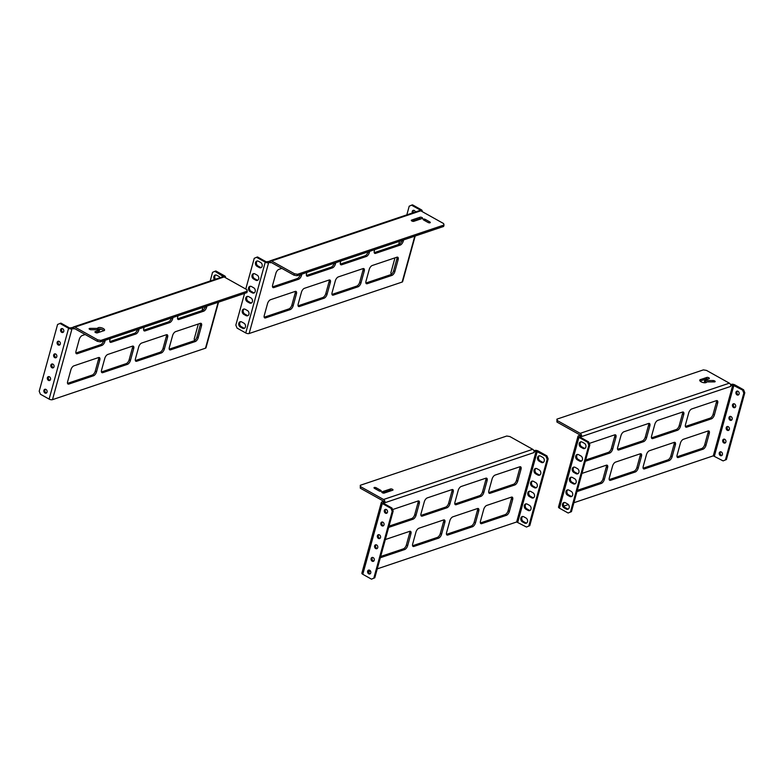 <?xml version="1.0" encoding="UTF-8"?>
<svg xmlns="http://www.w3.org/2000/svg" width="784" height="784" viewBox="0 0 784 784"><rect width="100%" height="100%" fill="white"/><g stroke="black" fill="none" stroke-linecap="round" stroke-linejoin="round"><path stroke-width="1.18" d="M585.658 460.002L608.384 452.368A3.606 1.705 119.2 0 0 611.383 448.468L614.656 436.619A3.606 1.705 119.2 0 0 614.744 434.846M617.586 449.271A3.606 1.705 119.2 0 0 617.665 449.242L642.292 440.961A3.606 1.705 119.2 0 0 645.291 437.07L648.554 425.212A3.606 1.705 119.2 0 0 648.652 423.438M651.484 437.864A3.606 1.705 119.2 0 0 651.563 437.844L676.19 429.554A3.606 1.705 119.2 0 0 679.199 425.663L682.462 413.815A3.606 1.705 119.2 0 0 682.56 412.041M685.392 426.467A3.606 1.705 119.2 0 0 685.471 426.437L710.098 418.156A3.606 1.705 119.2 0 0 713.097 414.266L716.36 402.408A3.606 1.705 119.2 0 0 716.458 400.634M730.561 384.66L731.521 384.336A2.479 1.009 -164.6 0 1 734.892 384.905L743.585 389.766L744.8 392.774L726.415 459.532L723.113 460.894L726.415 459.532M578.004 436.218L558.512 507.013A2.479 1.009 15.4 0 0 559.433 508.159L578.935 437.364A2.479 1.009 15.4 0 1 578.004 436.218A2.479 1.009 15.4 0 1 578.494 435.806L580.415 435.159L581.689 435.865L581.493 436.6L730.668 386.424L730.864 385.699L732.795 385.042L742.615 390.099L743.585 389.766M677.033 456.807A3.606 1.705 119.2 0 0 677.111 456.778L701.739 448.497A3.606 1.705 119.2 0 0 704.738 444.606L708.001 432.748A3.606 1.705 119.2 0 0 708.099 430.975M643.125 468.205A3.606 1.705 119.2 0 0 643.203 468.185L667.831 459.904A3.606 1.705 119.2 0 0 670.839 456.004L674.103 444.156A3.606 1.705 119.2 0 0 674.201 442.382M609.227 479.612A3.606 1.705 119.2 0 0 609.305 479.583L633.933 471.302A3.606 1.705 119.2 0 0 636.931 467.411L640.195 455.553A3.606 1.705 119.2 0 0 640.293 453.789M577.298 490.353L600.025 482.709A3.606 1.705 119.2 0 0 603.033 478.818L606.297 466.96A3.606 1.705 119.2 0 0 606.395 465.186M611.383 448.468L612.657 449.183L615.93 437.325A3.606 1.705 -60.8 0 0 615.558 434.895A3.606 1.705 -60.8 0 0 614.676 434.865L590.048 443.156A3.606 1.705 -60.8 0 0 589.284 443.577M612.657 449.183A3.606 1.705 -60.8 0 1 609.658 453.074L608.384 452.368M585.315 461.266L609.658 453.074M645.291 437.07L646.565 437.776L649.828 425.928A3.606 1.705 -60.8 0 0 649.456 423.497A3.606 1.705 -60.8 0 0 648.574 423.468L623.946 431.749A3.606 1.705 -60.8 0 0 620.948 435.639L617.674 447.497A3.606 1.705 -60.8 0 0 618.047 449.928A3.606 1.705 -60.8 0 0 618.929 449.957L643.556 441.676L642.292 440.961M646.565 437.776A3.606 1.705 -60.8 0 1 643.556 441.676M679.199 425.663L680.463 426.378L683.736 414.52A3.606 1.705 -60.8 0 0 683.364 412.09A3.606 1.705 -60.8 0 0 682.482 412.061L657.854 420.351A3.606 1.705 -60.8 0 0 654.846 424.242L651.582 436.09A3.606 1.705 -60.8 0 0 651.955 438.521A3.606 1.705 -60.8 0 0 652.837 438.55L677.464 430.269L676.19 429.554M680.463 426.378A3.606 1.705 -60.8 0 1 677.464 430.269M713.097 414.266L714.371 414.971L717.634 403.123A3.606 1.705 -60.8 0 0 717.262 400.693A3.606 1.705 -60.8 0 0 716.38 400.663L691.753 408.944A3.606 1.705 -60.8 0 0 688.754 412.835L685.481 424.693A3.606 1.705 -60.8 0 0 685.853 427.123A3.606 1.705 -60.8 0 0 686.735 427.153L711.362 418.862L710.098 418.156M714.371 414.971A3.606 1.705 -60.8 0 1 711.362 418.862M580.16 435.247A0.823 0.647 -108.6 0 0 579.778 434.806L556.944 422.047L557.346 420.587L580.18 433.346A2.479 1.94 71.4 0 1 581.581 435.806M578.935 437.364L587.637 442.225L588.608 441.892L579.915 437.031L579.768 436.512L581.689 435.865M573.888 502.73L713.293 455.847L723.113 460.894M563.774 506.131L568.371 504.582M559.433 508.159L568.135 513.02L571.438 511.658L589.823 444.9L588.843 445.234L587.637 442.225M704.738 444.606L706.012 445.312A3.606 1.705 -60.8 0 1 703.013 449.212L701.739 448.497M677.111 456.778L678.385 457.493L703.013 449.212M678.385 457.493A3.606 1.705 -60.8 0 1 677.494 457.464A3.606 1.705 -60.8 0 1 677.131 455.034L680.394 443.176A3.606 1.705 -60.8 0 1 683.393 439.285L708.021 431.004A3.606 1.705 -60.8 0 1 708.912 431.033A3.606 1.705 -60.8 0 1 709.275 433.464L708.001 432.748M706.012 445.312L709.275 433.464M670.839 456.004L672.113 456.719A3.606 1.705 -60.8 0 1 669.105 460.61L667.831 459.904M643.203 468.185L644.477 468.891L669.105 460.61M644.477 468.891A3.606 1.705 -60.8 0 1 643.595 468.871A3.606 1.705 -60.8 0 1 643.223 466.431L646.486 454.583A3.606 1.705 -60.8 0 1 649.495 450.692L674.122 442.401A3.606 1.705 -60.8 0 1 675.004 442.431A3.606 1.705 -60.8 0 1 675.377 444.861L674.103 444.156M672.113 456.719L675.377 444.861M636.931 467.411L638.205 468.126A3.606 1.705 -60.8 0 1 635.207 472.017L633.933 471.302M609.305 479.583L610.579 480.298L635.207 472.017M610.579 480.298A3.606 1.705 -60.8 0 1 609.687 480.269A3.606 1.705 -60.8 0 1 609.325 477.838L612.588 465.98A3.606 1.705 -60.8 0 1 615.587 462.09L640.214 453.809A3.606 1.705 -60.8 0 1 641.096 453.838A3.606 1.705 -60.8 0 1 641.469 456.268L640.195 455.553M638.205 468.126L641.469 456.268M603.033 478.818L604.307 479.524A3.606 1.705 -60.8 0 1 601.299 483.414L600.025 482.709M576.955 491.607L601.299 483.414M604.307 479.524L607.571 467.676A3.606 1.705 -60.8 0 0 607.198 465.235A3.606 1.705 -60.8 0 0 606.316 465.216L581.973 473.399M730.668 386.424L730.668 386.424A2.479 1.94 -108.6 0 0 729.355 383.17L706.511 370.411L703.395 369.881L556.924 419.146L557.346 420.587M700.034 380.995A3.597 1.46 -164.6 0 1 700.582 380.877L706.472 378.897A1.431 0.588 -164.6 0 1 708.001 379.035M700.582 380.877L700.984 379.417L706.874 377.437A1.431 0.588 -164.6 0 1 708.491 377.614A1.431 0.588 -164.6 0 1 709.363 378.437A1.431 0.588 -164.6 0 1 709.079 378.672L704.806 380.113L704.404 381.563A3.597 1.46 15.4 0 1 705.198 381.984L706.668 381.984M556.924 419.146L556.944 422.047M588.608 441.892L589.823 444.9M580.758 447.135A2.871 2.244 71.4 0 1 579.141 444.332A2.871 2.244 71.4 0 1 580.542 441.892A2.871 2.244 71.4 0 1 582.159 442.078L584.364 443.313A2.871 2.244 71.4 0 1 585.981 446.116A2.871 2.244 71.4 0 1 584.58 448.566A2.871 2.244 71.4 0 1 582.973 448.37L580.758 447.135L581.738 446.811A2.871 2.244 71.4 0 1 580.15 444.332A2.871 2.244 71.4 0 1 581.052 441.794M573.8 472.419A2.871 2.244 71.4 0 1 572.183 469.616A2.871 2.244 71.4 0 1 573.574 467.176A2.871 2.244 71.4 0 1 575.191 467.362L577.396 468.597A2.871 2.244 71.4 0 1 579.013 471.4A2.871 2.244 71.4 0 1 577.622 473.85A2.871 2.244 71.4 0 1 576.005 473.654L573.8 472.419L574.77 472.095A2.871 2.244 71.4 0 1 573.182 469.616A2.871 2.244 71.4 0 1 574.094 467.078M567.528 495.174A2.871 2.244 71.4 0 1 565.911 492.372A2.871 2.244 71.4 0 1 567.312 489.931A2.871 2.244 71.4 0 1 568.919 490.118L571.134 491.352A2.871 2.244 71.4 0 1 572.751 494.165A2.871 2.244 71.4 0 1 571.35 496.605A2.871 2.244 71.4 0 1 569.743 496.409L567.528 495.174L568.508 494.851A2.871 2.244 71.4 0 1 566.92 492.372A2.871 2.244 71.4 0 1 567.822 489.833M568.135 513.02L570.458 511.981L588.843 445.234M564.049 507.816A2.871 2.244 71.4 0 1 562.432 505.014A2.871 2.244 71.4 0 1 563.823 502.573A2.871 2.244 71.4 0 1 565.44 502.76L567.645 503.994A2.871 2.244 71.4 0 1 569.262 506.807A2.871 2.244 71.4 0 1 567.871 509.247A2.871 2.244 71.4 0 1 566.254 509.051L564.049 507.816L565.019 507.493A2.871 2.244 71.4 0 1 563.431 505.014A2.871 2.244 71.4 0 1 564.343 502.475M571.007 482.532A2.871 2.244 71.4 0 1 569.39 479.73A2.871 2.244 71.4 0 1 570.791 477.289A2.871 2.244 71.4 0 1 572.408 477.476L574.613 478.71A2.871 2.244 71.4 0 1 576.23 481.523A2.871 2.244 71.4 0 1 574.829 483.963A2.871 2.244 71.4 0 1 573.222 483.767L571.007 482.532L571.987 482.209A2.871 2.244 71.4 0 1 570.399 479.73A2.871 2.244 71.4 0 1 571.301 477.191M577.279 459.777A2.871 2.244 71.4 0 1 575.662 456.974A2.871 2.244 71.4 0 1 577.063 454.534A2.871 2.244 71.4 0 1 578.67 454.72L580.885 455.955A2.871 2.244 71.4 0 1 582.502 458.758A2.871 2.244 71.4 0 1 581.101 461.208A2.871 2.244 71.4 0 1 579.494 461.012L577.279 459.777L578.259 459.453A2.871 2.244 71.4 0 1 576.671 456.974A2.871 2.244 71.4 0 1 577.573 454.436M585.05 448.33A2.871 2.244 71.4 0 1 583.953 448.046L581.738 446.811M578.082 473.614A2.871 2.244 71.4 0 1 576.985 473.33L574.77 472.095M571.81 496.37A2.871 2.244 71.4 0 1 570.713 496.086L568.508 494.851M568.331 509.012A2.871 2.244 71.4 0 1 567.234 508.728L565.019 507.493M575.299 483.728A2.871 2.244 71.4 0 1 574.202 483.444L571.987 482.209M581.561 460.972A2.871 2.244 71.4 0 1 580.464 460.688L578.259 459.453M733.932 403.75A2.029 1.588 -108.6 0 0 735.167 407.396M727.67 426.516A2.029 1.588 -108.6 0 0 728.895 430.161M720.702 451.8A2.029 1.588 -108.6 0 0 721.927 455.445M724.181 439.158A2.029 1.588 -108.6 0 0 725.416 442.803M730.453 416.402A2.029 1.588 -108.6 0 0 731.678 420.038M737.421 391.108A2.029 1.588 -108.6 0 0 738.646 394.754M733.569 407.533A2.029 1.588 -108.6 0 0 735.568 405.23A2.029 1.588 -108.6 0 0 732.423 405.544A2.029 1.588 -108.6 0 0 733.569 407.533M727.297 430.289A2.029 1.588 -108.6 0 0 729.296 427.995A2.029 1.588 -108.6 0 0 726.151 428.299A2.029 1.588 -108.6 0 0 727.297 430.289M720.339 455.573A2.029 1.588 -108.6 0 0 722.338 453.279A2.029 1.588 -108.6 0 0 719.193 453.583A2.029 1.588 -108.6 0 0 720.339 455.573M742.615 390.099L743.82 393.107L725.435 459.855M723.818 442.931A2.029 1.588 -108.6 0 0 725.817 440.637A2.029 1.588 -108.6 0 0 722.672 440.941A2.029 1.588 -108.6 0 0 723.818 442.931M730.08 420.175A2.029 1.588 -108.6 0 0 732.089 417.882A2.029 1.588 -108.6 0 0 728.944 418.186A2.029 1.588 -108.6 0 0 730.08 420.175M737.048 394.891A2.029 1.588 -108.6 0 0 739.047 392.588A2.029 1.588 -108.6 0 0 735.902 392.902A2.029 1.588 -108.6 0 0 737.048 394.891M571.438 511.658L570.458 511.981M743.82 393.107L744.8 392.774M699.789 380.603L700.024 379.75A3.597 1.46 -164.6 0 1 700.984 379.417M706.609 382.18L706.688 381.886A3.597 1.46 -164.6 0 1 706.668 382.033A3.597 1.46 -164.6 0 1 702.817 382.494A3.597 1.46 -164.6 0 1 699.74 380.132A3.597 1.46 -164.6 0 1 699.818 379.966L699.72 380.309M705.198 381.984L705.6 380.524L713.136 380.544A1.431 0.588 -164.6 0 1 714.557 380.906A1.431 0.588 -164.6 0 1 715.155 381.602A1.431 0.588 -164.6 0 1 714.42 381.906L706.688 381.886M704.806 380.113A3.597 1.46 -164.6 0 1 705.6 380.524M301.869 274.135L301.517 275.4A3.606 1.705 -60.8 0 1 298.518 279.29L273.89 287.571A3.606 1.705 -60.8 0 1 273.008 287.542A3.606 1.705 -60.8 0 1 272.636 285.111L275.899 273.253A3.606 1.705 -60.8 0 1 278.908 269.363L281.828 268.383M335.768 262.738L335.425 263.992A3.606 1.705 -60.8 0 1 332.416 267.883L307.789 276.164A3.606 1.705 -60.8 0 1 306.907 276.135A3.606 1.705 -60.8 0 1 306.534 273.704L306.887 272.45M369.676 251.331L369.323 252.585A3.606 1.705 -60.8 0 1 366.324 256.476L341.697 264.767A3.606 1.705 -60.8 0 1 340.815 264.737A3.606 1.705 -60.8 0 1 340.442 262.307L340.785 261.043M403.574 239.924L403.231 241.188A3.606 1.705 -60.8 0 1 400.232 245.078L375.595 253.359A3.606 1.705 -60.8 0 1 374.713 253.33A3.606 1.705 -60.8 0 1 374.34 250.9L374.693 249.645M297.146 275.723L297.548 274.273L444.018 225.008L443.617 226.458L297.146 275.723L294.029 275.194L271.186 262.434A0.823 0.647 -108.6 0 0 270.353 262.807L270.549 262.081L268.628 262.728A2.479 1.009 -164.6 0 1 265.247 262.15L245.745 332.955A2.479 1.009 15.4 0 0 249.126 333.523L402.153 282.054A2.479 1.009 15.4 0 0 402.633 281.652L415.197 236.023M372.253 265.502L396.88 257.211A3.606 1.705 -60.8 0 1 397.772 257.24A3.606 1.705 -60.8 0 1 398.135 259.671L394.871 271.529A3.606 1.705 -60.8 0 1 391.873 275.419L367.245 283.7A3.606 1.705 -60.8 0 1 366.363 283.671A3.606 1.705 -60.8 0 1 365.991 281.24L369.254 269.392A3.606 1.705 -60.8 0 1 372.253 265.502M338.355 276.899L362.982 268.618A3.606 1.705 -60.8 0 1 363.864 268.647A3.606 1.705 -60.8 0 1 364.237 271.078L360.973 282.926A3.606 1.705 -60.8 0 1 357.965 286.826L333.337 295.107A3.606 1.705 -60.8 0 1 332.455 295.078A3.606 1.705 -60.8 0 1 332.083 292.648L335.346 280.79A3.606 1.705 -60.8 0 1 338.355 276.899M304.447 288.306L329.074 280.025A3.606 1.705 -60.8 0 1 329.956 280.045A3.606 1.705 -60.8 0 1 330.329 282.475L327.065 294.333A3.606 1.705 -60.8 0 1 324.066 298.224L299.439 306.505A3.606 1.705 -60.8 0 1 298.547 306.485A3.606 1.705 -60.8 0 1 298.185 304.045L301.448 292.197A3.606 1.705 -60.8 0 1 304.447 288.306M270.549 299.704L295.176 291.423A3.606 1.705 -60.8 0 1 296.058 291.452A3.606 1.705 -60.8 0 1 296.43 293.882L293.167 305.74A3.606 1.705 -60.8 0 1 290.158 309.631L265.531 317.912A3.606 1.705 -60.8 0 1 264.649 317.883A3.606 1.705 -60.8 0 1 264.277 315.452L267.54 303.594A3.606 1.705 -60.8 0 1 270.549 299.704M272.538 286.885A3.606 1.705 119.2 0 0 272.616 286.856L273.89 287.571M298.518 279.29L297.244 278.575L272.616 286.856M297.244 278.575A3.606 1.705 119.2 0 0 300.252 274.684L301.517 275.4M306.446 275.478A3.606 1.705 119.2 0 0 306.524 275.458L307.789 276.164M332.416 267.883L331.152 267.177L306.524 275.458M331.152 267.177A3.606 1.705 119.2 0 0 334.151 263.277L335.425 263.992M340.344 264.081A3.606 1.705 119.2 0 0 340.423 264.051L341.697 264.767M366.324 256.476L365.05 255.77L340.423 264.051M365.05 255.77A3.606 1.705 119.2 0 0 368.059 251.88L369.323 252.585M374.252 252.673A3.606 1.705 119.2 0 0 374.331 252.654L375.595 253.359M400.232 245.078L398.958 244.363L374.331 252.654M398.958 244.363A3.606 1.705 119.2 0 0 401.957 240.472L403.231 241.188M421.655 211.259A2.479 1.009 15.4 0 0 422.135 210.847A2.479 1.009 15.4 0 0 421.204 209.7L412.511 204.84L411.531 205.173L420.234 210.024L420.224 210.602M244.569 293.412L235.837 325.086L237.052 328.094L245.745 332.955M270.549 262.081L269.275 261.366L266.227 261.827L257.524 256.966L256.554 257.299L265.247 262.15M398.135 259.671L396.861 258.965A3.606 1.705 119.2 0 0 396.959 257.191M365.893 283.014A3.606 1.705 119.2 0 0 365.971 282.995L367.245 283.7M391.873 275.419L390.599 274.704L365.971 282.995M390.599 274.704A3.606 1.705 119.2 0 0 393.597 270.813L394.871 271.529M396.861 258.965L393.597 270.813M364.237 271.078L362.963 270.362A3.606 1.705 119.2 0 0 363.061 268.589M331.985 294.421A3.606 1.705 119.2 0 0 332.063 294.392L333.337 295.107M357.965 286.826L356.691 286.111L332.063 294.392M356.691 286.111A3.606 1.705 119.2 0 0 359.699 282.22L360.973 282.926M362.963 270.362L359.699 282.22M330.329 282.475L329.055 281.77A3.606 1.705 119.2 0 0 329.153 279.996M298.087 305.819A3.606 1.705 119.2 0 0 298.165 305.799L299.439 306.505M324.066 298.224L322.792 297.518L298.165 305.799M322.792 297.518A3.606 1.705 119.2 0 0 325.791 293.618L327.065 294.333M329.055 281.77L325.791 293.618M296.43 293.882L295.156 293.177A3.606 1.705 119.2 0 0 295.254 291.403M264.179 317.226A3.606 1.705 119.2 0 0 264.257 317.197L265.531 317.912M290.158 309.631L288.884 308.916L264.257 317.197M288.884 308.916A3.606 1.705 119.2 0 0 291.893 305.025L293.167 305.74M295.156 293.177L291.893 305.025M406.827 214.855L409.209 206.202L411.531 205.173M391.353 274.292L390.824 272.959L394.979 257.858M398.664 244.461L399.546 241.286M415.383 211.984A2.029 1.588 -108.6 0 0 413.168 210.357A2.029 1.588 -108.6 0 0 412.384 212.983M413.687 210.298A2.029 1.588 -108.6 0 0 413.364 212.66M260.641 262.493A2.871 2.244 71.4 0 1 262.258 265.296A2.871 2.244 71.4 0 1 260.856 267.746A2.871 2.244 71.4 0 1 259.249 267.55L257.034 266.315A2.871 2.244 71.4 0 1 255.417 263.512A2.871 2.244 71.4 0 1 256.819 261.072A2.871 2.244 71.4 0 1 258.426 261.258L260.641 262.493M253.673 287.777A2.871 2.244 71.4 0 1 255.29 290.59A2.871 2.244 71.4 0 1 253.889 293.03A2.871 2.244 71.4 0 1 252.281 292.834L250.067 291.599A2.871 2.244 71.4 0 1 248.45 288.796A2.871 2.244 71.4 0 1 249.851 286.356A2.871 2.244 71.4 0 1 251.468 286.542L253.673 287.777M247.401 310.533A2.871 2.244 71.4 0 1 249.018 313.345A2.871 2.244 71.4 0 1 247.626 315.785A2.871 2.244 71.4 0 1 246.009 315.589L243.804 314.355A2.871 2.244 71.4 0 1 242.187 311.552A2.871 2.244 71.4 0 1 243.579 309.112A2.871 2.244 71.4 0 1 245.196 309.298L247.401 310.533M256.554 257.299L254.232 258.328L245.774 289.031M243.922 323.175A2.871 2.244 71.4 0 1 245.539 325.987A2.871 2.244 71.4 0 1 244.138 328.427A2.871 2.244 71.4 0 1 242.53 328.231L240.316 327.006A2.871 2.244 71.4 0 1 238.699 324.194A2.871 2.244 71.4 0 1 240.1 321.754A2.871 2.244 71.4 0 1 241.717 321.95L243.922 323.175M250.89 297.891A2.871 2.244 71.4 0 1 252.507 300.703A2.871 2.244 71.4 0 1 251.105 303.143A2.871 2.244 71.4 0 1 249.498 302.947L247.283 301.713A2.871 2.244 71.4 0 1 245.666 298.91A2.871 2.244 71.4 0 1 247.068 296.47A2.871 2.244 71.4 0 1 248.675 296.656L250.89 297.891M257.152 275.135A2.871 2.244 71.4 0 1 258.769 277.938A2.871 2.244 71.4 0 1 257.377 280.388A2.871 2.244 71.4 0 1 255.76 280.192L253.555 278.957A2.871 2.244 71.4 0 1 251.938 276.154A2.871 2.244 71.4 0 1 253.33 273.714A2.871 2.244 71.4 0 1 254.947 273.9L257.152 275.135M261.317 267.511A2.871 2.244 71.4 0 1 260.219 267.226L258.014 265.992A2.871 2.244 71.4 0 1 256.427 263.512A2.871 2.244 71.4 0 1 257.328 260.974M254.359 292.795A2.871 2.244 71.4 0 1 253.252 292.51L251.047 291.276A2.871 2.244 71.4 0 1 249.459 288.796A2.871 2.244 71.4 0 1 250.361 286.258M248.087 315.55A2.871 2.244 71.4 0 1 246.989 315.266L244.775 314.031A2.871 2.244 71.4 0 1 243.187 311.552A2.871 2.244 71.4 0 1 244.098 309.014M244.608 328.192A2.871 2.244 71.4 0 1 243.51 327.908L241.296 326.673A2.871 2.244 71.4 0 1 239.708 324.194A2.871 2.244 71.4 0 1 240.61 321.665M251.566 302.908A2.871 2.244 71.4 0 1 250.468 302.624L248.263 301.389A2.871 2.244 71.4 0 1 246.676 298.91A2.871 2.244 71.4 0 1 247.577 296.372M257.838 280.153A2.871 2.244 71.4 0 1 256.74 279.868L254.526 278.634A2.871 2.244 71.4 0 1 252.938 276.154A2.871 2.244 71.4 0 1 253.849 273.616M412.257 221.176L419.656 218.697A1.431 0.588 -164.6 0 1 421.184 218.834M269.382 261.435A2.479 1.94 71.4 0 1 270.196 260.817A2.479 1.94 71.4 0 1 271.587 260.984L294.431 273.734L297.548 274.273M444.018 225.008L443.607 223.558L420.763 210.808A2.479 1.94 -108.6 0 0 419.371 210.641L270.196 260.817M270.353 262.807L271.284 262.493M294.029 275.194L294.431 273.734M428.054 222.46L423.634 219.99A1.431 0.588 -164.6 0 1 423.095 219.324A1.431 0.588 -164.6 0 1 423.938 219.03A1.431 0.588 -164.6 0 1 425.33 219.422L429.75 221.892A1.431 0.588 -164.6 0 1 430.289 222.558A1.431 0.588 -164.6 0 1 429.446 222.852A1.431 0.588 -164.6 0 1 428.054 222.46M422.262 218.471L413.785 221.323A1.431 0.588 -164.6 0 1 412.168 221.147A1.431 0.588 -164.6 0 1 411.296 220.324A1.431 0.588 -164.6 0 1 411.58 220.088L420.057 217.237A1.431 0.588 -164.6 0 1 421.684 217.413A1.431 0.588 -164.6 0 1 422.547 218.236A1.431 0.588 -164.6 0 1 422.262 218.471M488.746 492.597A3.606 1.705 119.2 0 0 488.824 492.577L513.451 484.296A3.606 1.705 119.2 0 0 516.46 480.406L519.723 468.548A3.606 1.705 119.2 0 0 519.821 466.774M454.847 504.004A3.606 1.705 119.2 0 0 454.926 503.975L479.553 495.694A3.606 1.705 119.2 0 0 482.552 491.803L485.815 479.955A3.606 1.705 119.2 0 0 485.913 478.181M420.939 515.411A3.606 1.705 119.2 0 0 421.018 515.382L445.645 507.101A3.606 1.705 119.2 0 0 448.654 503.21L451.917 491.352A3.606 1.705 119.2 0 0 452.015 489.579M389.021 526.142L411.747 518.498A3.606 1.705 119.2 0 0 414.746 514.608L418.009 502.76A3.606 1.705 119.2 0 0 418.107 500.986M381.367 502.348L361.865 573.153A2.479 1.009 15.4 0 0 362.796 574.3L382.298 503.504A2.479 1.009 15.4 0 1 381.367 502.348A2.479 1.009 15.4 0 1 381.847 501.946L383.778 501.299L385.052 502.005L384.846 502.74L534.022 452.564L534.227 451.829L536.148 451.182L545.968 456.239L546.948 455.906L538.255 451.045A2.479 1.009 -164.6 0 0 534.874 450.477L533.924 450.79M380.661 556.483L403.388 548.849A3.606 1.705 119.2 0 0 406.386 544.949L409.66 533.1A3.606 1.705 119.2 0 0 409.748 531.327M412.58 545.752A3.606 1.705 119.2 0 0 412.658 545.723L437.286 537.442A3.606 1.705 119.2 0 0 440.294 533.551L443.558 521.693A3.606 1.705 119.2 0 0 443.656 519.919M446.488 534.345A3.606 1.705 119.2 0 0 446.566 534.325L471.194 526.035A3.606 1.705 119.2 0 0 474.193 522.144L477.466 510.296A3.606 1.705 119.2 0 0 477.554 508.522M480.396 522.948A3.606 1.705 119.2 0 0 480.465 522.918L505.092 514.637A3.606 1.705 119.2 0 0 508.101 510.747L511.364 498.889A3.606 1.705 119.2 0 0 511.462 497.115M516.46 480.406L517.734 481.111L520.997 469.263L519.723 468.548M517.734 481.111A3.606 1.705 -60.8 0 1 514.725 485.002L513.451 484.296M488.824 492.577L490.098 493.283L514.725 485.002M490.098 493.283A3.606 1.705 -60.8 0 1 489.216 493.263A3.606 1.705 -60.8 0 1 488.844 490.823L492.107 478.975A3.606 1.705 -60.8 0 1 495.116 475.084L519.743 466.803A3.606 1.705 -60.8 0 1 520.625 466.823A3.606 1.705 -60.8 0 1 520.997 469.263M482.552 491.803L483.826 492.519L487.089 480.661L485.815 479.955M483.826 492.519A3.606 1.705 -60.8 0 1 480.827 496.409L479.553 495.694M454.926 503.975L456.2 504.69L480.827 496.409M456.2 504.69A3.606 1.705 -60.8 0 1 455.308 504.661A3.606 1.705 -60.8 0 1 454.945 502.23L458.209 490.382A3.606 1.705 -60.8 0 1 461.208 486.482L485.835 478.201A3.606 1.705 -60.8 0 1 486.717 478.23A3.606 1.705 -60.8 0 1 487.089 480.661M448.654 503.21L449.928 503.916L453.191 492.068L451.917 491.352M449.928 503.916A3.606 1.705 -60.8 0 1 446.919 507.807L445.645 507.101M421.018 515.382L422.292 516.097L446.919 507.807M422.292 516.097A3.606 1.705 -60.8 0 1 421.41 516.068A3.606 1.705 -60.8 0 1 421.037 513.638L424.301 501.78A3.606 1.705 -60.8 0 1 427.309 497.889L451.937 489.608A3.606 1.705 -60.8 0 1 452.819 489.637A3.606 1.705 -60.8 0 1 453.191 492.068M414.746 514.608L416.02 515.323L419.283 503.465L418.009 502.76M416.02 515.323A3.606 1.705 -60.8 0 1 413.021 519.214L411.747 518.498M388.678 527.397L413.021 519.214M392.647 509.708A3.606 1.705 -60.8 0 1 393.401 509.296L418.029 501.005A3.606 1.705 -60.8 0 1 418.911 501.035A3.606 1.705 -60.8 0 1 419.283 503.465M382.298 503.504L390.991 508.365L391.971 508.032L383.268 503.171L383.121 502.652L385.052 502.005M526.476 527.034L529.768 525.672L526.476 527.034L516.646 521.987L377.251 568.87M368.568 571.791L370.538 571.124M362.796 574.3L371.489 579.16L374.791 577.798L393.176 511.041L391.971 508.032M383.523 501.378A0.823 0.647 -108.6 0 0 383.141 500.937L360.297 488.187L360.699 486.727L383.543 499.486A2.479 1.94 71.4 0 1 384.944 501.946M406.386 544.949L407.66 545.664L410.924 533.806A3.606 1.705 -60.8 0 0 410.561 531.376A3.606 1.705 -60.8 0 0 409.669 531.346L385.336 539.539M407.66 545.664A3.606 1.705 -60.8 0 1 404.662 549.555L403.388 548.849M380.318 557.747L404.662 549.555M412.658 545.723L413.932 546.438A3.606 1.705 -60.8 0 1 413.05 546.409A3.606 1.705 -60.8 0 1 412.678 543.978L415.941 532.12A3.606 1.705 -60.8 0 1 418.95 528.23L443.577 519.949A3.606 1.705 -60.8 0 1 444.459 519.978A3.606 1.705 -60.8 0 1 444.832 522.409L443.558 521.693M440.294 533.551L441.568 534.257L444.832 522.409M441.568 534.257A3.606 1.705 -60.8 0 1 438.56 538.157L437.286 537.442M413.932 546.438L438.56 538.157M446.566 534.325L447.84 535.031A3.606 1.705 -60.8 0 1 446.958 535.002A3.606 1.705 -60.8 0 1 446.586 532.571L449.849 520.723A3.606 1.705 -60.8 0 1 452.848 516.823L477.476 508.542A3.606 1.705 -60.8 0 1 478.367 508.571A3.606 1.705 -60.8 0 1 478.73 511.001L477.466 510.296M474.193 522.144L475.467 522.859L478.73 511.001M475.467 522.859A3.606 1.705 -60.8 0 1 472.468 526.75L471.194 526.035M447.84 535.031L472.468 526.75M480.465 522.918L481.739 523.634A3.606 1.705 -60.8 0 1 480.857 523.604A3.606 1.705 -60.8 0 1 480.484 521.174L483.748 509.316A3.606 1.705 -60.8 0 1 486.756 505.425L511.384 497.144A3.606 1.705 -60.8 0 1 512.266 497.174A3.606 1.705 -60.8 0 1 512.638 499.604L511.364 498.889M508.101 510.747L509.375 511.452L512.638 499.604M509.375 511.452A3.606 1.705 -60.8 0 1 506.366 515.343L505.092 514.637M481.739 523.634L506.366 515.343M534.022 452.564L534.022 452.564A2.479 1.94 -108.6 0 0 532.718 449.31L509.874 436.551L506.748 436.022L360.287 485.286L360.699 486.727M383.543 525.662A2.029 1.588 71.4 0 1 382.318 522.017M377.271 548.418A2.029 1.588 71.4 0 1 376.046 544.772M370.313 573.702A2.029 1.588 71.4 0 1 369.088 570.066M373.792 561.06A2.029 1.588 71.4 0 1 372.567 557.414M380.064 538.304A2.029 1.588 71.4 0 1 378.829 534.659M387.022 513.02A2.029 1.588 71.4 0 1 385.797 509.375M390.991 508.365L392.206 511.374L393.176 511.041M381.945 525.799A2.029 1.588 71.4 0 1 381.788 522.075A2.029 1.588 71.4 0 1 383.092 525.937A2.029 1.588 71.4 0 1 381.945 525.799M375.683 548.555A2.029 1.588 71.4 0 1 375.526 544.841A2.029 1.588 71.4 0 1 376.82 548.692A2.029 1.588 71.4 0 1 375.683 548.555M368.715 573.839A2.029 1.588 71.4 0 1 368.558 570.125A2.029 1.588 71.4 0 1 369.852 573.976A2.029 1.588 71.4 0 1 368.715 573.839M371.489 579.16L373.821 578.122L392.206 511.374M372.194 561.197A2.029 1.588 71.4 0 1 372.037 557.483A2.029 1.588 71.4 0 1 373.341 561.334A2.029 1.588 71.4 0 1 372.194 561.197M378.466 538.441A2.029 1.588 71.4 0 1 378.309 534.727A2.029 1.588 71.4 0 1 379.603 538.579A2.029 1.588 71.4 0 1 378.466 538.441M385.434 513.157A2.029 1.588 71.4 0 1 385.277 509.433A2.029 1.588 71.4 0 1 386.571 513.295A2.029 1.588 71.4 0 1 385.434 513.157M539.392 455.808A2.871 2.244 -108.6 0 0 538.49 458.336A2.871 2.244 -108.6 0 0 540.078 460.825L542.283 462.05A2.871 2.244 -108.6 0 0 543.39 462.335M532.434 481.092A2.871 2.244 -108.6 0 0 531.523 483.63A2.871 2.244 -108.6 0 0 533.11 486.109L535.325 487.344A2.871 2.244 -108.6 0 0 536.423 487.628M526.162 503.847A2.871 2.244 -108.6 0 0 525.26 506.386A2.871 2.244 -108.6 0 0 526.848 508.865L529.053 510.1A2.871 2.244 -108.6 0 0 530.151 510.384M546.948 455.906L548.163 458.914L529.768 525.672M522.683 516.489A2.871 2.244 -108.6 0 0 521.772 519.028A2.871 2.244 -108.6 0 0 523.359 521.507L525.574 522.742A2.871 2.244 -108.6 0 0 526.672 523.026M529.641 491.205A2.871 2.244 -108.6 0 0 528.739 493.744A2.871 2.244 -108.6 0 0 530.327 496.223L532.532 497.458A2.871 2.244 -108.6 0 0 533.639 497.742M535.913 468.45A2.871 2.244 -108.6 0 0 535.011 470.988A2.871 2.244 -108.6 0 0 536.599 473.467L538.804 474.702A2.871 2.244 -108.6 0 0 539.902 474.986M541.313 462.384A2.871 2.244 -108.6 0 0 542.92 462.58A2.871 2.244 -108.6 0 0 544.321 460.13A2.871 2.244 -108.6 0 0 542.704 457.327L540.49 456.092A2.871 2.244 -108.6 0 0 538.882 455.896A2.871 2.244 -108.6 0 0 537.481 458.346A2.871 2.244 -108.6 0 0 539.098 461.149L541.313 462.384L542.283 462.05M534.345 487.668A2.871 2.244 -108.6 0 0 535.962 487.864A2.871 2.244 -108.6 0 0 537.354 485.414A2.871 2.244 -108.6 0 0 535.737 482.611L533.532 481.376A2.871 2.244 -108.6 0 0 531.915 481.18A2.871 2.244 -108.6 0 0 530.523 483.63A2.871 2.244 -108.6 0 0 532.14 486.433L534.345 487.668L535.325 487.344M528.083 510.423A2.871 2.244 -108.6 0 0 529.69 510.619A2.871 2.244 -108.6 0 0 531.091 508.169A2.871 2.244 -108.6 0 0 529.474 505.366L527.26 504.132A2.871 2.244 -108.6 0 0 525.652 503.945A2.871 2.244 -108.6 0 0 524.251 506.386A2.871 2.244 -108.6 0 0 525.868 509.188L528.083 510.423L529.053 510.1M545.968 456.239L547.183 459.248L528.798 525.995M524.594 523.065A2.871 2.244 -108.6 0 0 526.211 523.261A2.871 2.244 -108.6 0 0 527.603 520.811A2.871 2.244 -108.6 0 0 525.986 518.008L523.781 516.774A2.871 2.244 -108.6 0 0 522.164 516.587A2.871 2.244 -108.6 0 0 520.772 519.028A2.871 2.244 -108.6 0 0 522.389 521.83L524.594 523.065L525.574 522.742M531.562 497.781A2.871 2.244 -108.6 0 0 533.169 497.977A2.871 2.244 -108.6 0 0 534.57 495.527A2.871 2.244 -108.6 0 0 532.953 492.724L530.748 491.49A2.871 2.244 -108.6 0 0 529.131 491.303A2.871 2.244 -108.6 0 0 527.73 493.744A2.871 2.244 -108.6 0 0 529.347 496.546L531.562 497.781L532.532 497.458M537.824 475.026A2.871 2.244 -108.6 0 0 539.441 475.222A2.871 2.244 -108.6 0 0 540.842 472.772A2.871 2.244 -108.6 0 0 539.225 469.969L537.011 468.734A2.871 2.244 -108.6 0 0 535.403 468.538A2.871 2.244 -108.6 0 0 534.002 470.988A2.871 2.244 -108.6 0 0 535.619 473.791L537.824 475.026L538.804 474.702M373.821 578.122L374.791 577.798M548.163 458.914L547.183 459.248M360.287 485.286L360.297 488.187M382.719 492.911L390.109 490.421A1.431 0.588 -164.6 0 1 391.647 490.568M376.251 487.824L380.671 490.294A1.431 0.588 -164.6 0 1 381.2 490.96A1.431 0.588 -164.6 0 1 380.367 491.254A1.431 0.588 -164.6 0 1 378.976 490.862L374.556 488.393A1.431 0.588 -164.6 0 1 374.017 487.726A1.431 0.588 -164.6 0 1 374.85 487.432A1.431 0.588 -164.6 0 1 376.251 487.824L375.889 489.138M382.043 491.823L390.51 488.971A1.431 0.588 -164.6 0 1 392.137 489.147A1.431 0.588 -164.6 0 1 393 489.971A1.431 0.588 -164.6 0 1 392.725 490.206L384.248 493.048A1.431 0.588 -164.6 0 1 382.621 492.871A1.431 0.588 -164.6 0 1 381.759 492.058A1.431 0.588 -164.6 0 1 382.043 491.823L381.877 492.401M206.937 306.064L206.594 307.328A3.606 1.705 -60.8 0 1 203.585 311.219L178.958 319.5A3.606 1.705 -60.8 0 1 178.076 319.47A3.606 1.705 -60.8 0 1 177.703 317.04L178.046 315.785M173.029 317.471L172.686 318.725A3.606 1.705 -60.8 0 1 169.687 322.616L145.06 330.907A3.606 1.705 -60.8 0 1 144.168 330.877A3.606 1.705 -60.8 0 1 143.805 328.447L144.148 327.183M139.131 328.878L138.788 330.133A3.606 1.705 -60.8 0 1 135.779 334.023L111.152 342.304A3.606 1.705 -60.8 0 1 110.27 342.275A3.606 1.705 -60.8 0 1 109.897 339.844L110.24 338.59M105.223 340.276L104.88 341.53A3.606 1.705 -60.8 0 1 101.881 345.421L77.253 353.711A3.606 1.705 -60.8 0 1 76.362 353.682A3.606 1.705 -60.8 0 1 75.999 351.252L79.262 339.394A3.606 1.705 -60.8 0 1 82.261 335.503L85.191 334.523M98.931 329.897L100.95 329.221M72.745 327.565A2.479 1.94 71.4 0 1 73.559 326.948A2.479 1.94 71.4 0 1 74.95 327.114L97.784 339.874L97.383 341.334L74.549 328.574A0.823 0.647 -108.6 0 0 73.706 328.947L73.912 328.222L71.981 328.868A2.479 1.009 -164.6 0 1 68.61 328.29L49.108 399.095A2.479 1.009 15.4 0 0 52.479 399.664L205.506 348.194A2.479 1.009 15.4 0 0 205.996 347.782L218.56 302.154M93.521 375.771L68.894 384.052A3.606 1.705 -60.8 0 1 68.012 384.023A3.606 1.705 -60.8 0 1 67.64 381.592L70.903 369.734A3.606 1.705 -60.8 0 1 73.902 365.844L98.529 357.563A3.606 1.705 -60.8 0 1 99.421 357.592A3.606 1.705 -60.8 0 1 99.784 360.023L96.52 371.871A3.606 1.705 -60.8 0 1 93.521 375.771L92.247 375.056L67.62 383.337L68.894 384.052M127.42 364.364L102.792 372.645A3.606 1.705 -60.8 0 1 101.91 372.616A3.606 1.705 -60.8 0 1 101.538 370.185L104.801 358.337A3.606 1.705 -60.8 0 1 107.81 354.446L132.437 346.156A3.606 1.705 -60.8 0 1 133.319 346.185A3.606 1.705 -60.8 0 1 133.692 348.615L130.428 360.473A3.606 1.705 -60.8 0 1 127.42 364.364L126.146 363.649L101.518 371.939L102.792 372.645M161.328 352.957L136.7 361.248A3.606 1.705 -60.8 0 1 135.818 361.218A3.606 1.705 -60.8 0 1 135.446 358.788L138.709 346.93A3.606 1.705 -60.8 0 1 141.708 343.039L166.335 334.758A3.606 1.705 -60.8 0 1 167.227 334.788A3.606 1.705 -60.8 0 1 167.59 337.218L164.326 349.066A3.606 1.705 -60.8 0 1 161.328 352.957L160.054 352.251L135.426 360.532L136.7 361.248M195.226 341.559L170.598 349.84A3.606 1.705 -60.8 0 1 169.716 349.811A3.606 1.705 -60.8 0 1 169.344 347.381L172.617 335.532A3.606 1.705 -60.8 0 1 175.616 331.632L200.243 323.351A3.606 1.705 -60.8 0 1 201.125 323.38A3.606 1.705 -60.8 0 1 201.498 325.811L198.234 337.669A3.606 1.705 -60.8 0 1 195.226 341.559L193.952 340.844L169.324 349.135L170.598 349.84M177.605 318.814A3.606 1.705 119.2 0 0 177.684 318.784L178.958 319.5M203.585 311.219L202.311 310.503L177.684 318.784M202.311 310.503A3.606 1.705 119.2 0 0 205.32 306.613L206.594 307.328M143.707 330.211A3.606 1.705 119.2 0 0 143.786 330.191L145.06 330.907M169.687 322.616L168.413 321.91L143.786 330.191M168.413 321.91A3.606 1.705 119.2 0 0 171.412 318.02L172.686 318.725M109.799 341.618A3.606 1.705 119.2 0 0 109.878 341.599L111.152 342.304M135.779 334.023L134.505 333.308L109.878 341.599M134.505 333.308A3.606 1.705 119.2 0 0 137.514 329.417L138.788 330.133M75.901 353.025A3.606 1.705 119.2 0 0 75.979 352.996L77.253 353.711M101.881 345.421L100.607 344.715L75.979 352.996M100.607 344.715A3.606 1.705 119.2 0 0 103.606 340.824L104.88 341.53M225.008 277.399A2.479 1.009 15.4 0 0 225.488 276.987A2.479 1.009 15.4 0 0 224.567 275.841L215.865 270.98L214.894 271.303L223.587 276.732M73.912 328.222L72.638 327.506L69.59 327.967L60.887 323.106L57.585 324.468L39.2 391.226L40.415 394.234L49.108 399.095M59.907 323.429L68.61 328.29M92.247 375.056A3.606 1.705 119.2 0 0 95.246 371.165L96.52 371.871M99.784 360.023L98.519 359.307L95.246 371.165M98.519 359.307A3.606 1.705 119.2 0 0 98.608 357.533M126.146 363.649A3.606 1.705 119.2 0 0 129.154 359.758L130.428 360.473M133.692 348.615L132.418 347.91L129.154 359.758M132.418 347.91A3.606 1.705 119.2 0 0 132.516 346.136M160.054 352.251A3.606 1.705 119.2 0 0 163.052 348.361L164.326 349.066M167.59 337.218L166.326 336.503L163.052 348.361M166.326 336.503A3.606 1.705 119.2 0 0 166.414 334.729M193.952 340.844A3.606 1.705 119.2 0 0 196.96 336.953L198.234 337.669M201.498 325.811L200.224 325.105L196.96 336.953M200.224 325.105A3.606 1.705 119.2 0 0 200.322 323.331M95.903 332.71L99.098 331.632L99.499 330.182A3.597 1.46 -164.6 0 1 98.706 329.76L91.169 329.741A1.431 0.588 -164.6 0 1 89.739 329.388A1.431 0.588 -164.6 0 1 89.141 328.682A1.431 0.588 -164.6 0 1 89.886 328.388L97.608 328.398A3.597 1.46 -164.6 0 1 97.637 328.251A3.597 1.46 -164.6 0 1 101.489 327.8A3.597 1.46 -164.6 0 1 104.566 330.162A3.597 1.46 -164.6 0 1 104.488 330.329L104.488 330.348A1.431 0.588 -164.6 0 1 104.282 330.544A3.597 1.46 -164.6 0 1 103.321 330.868L97.432 332.847A1.431 0.588 -164.6 0 1 95.805 332.671A1.431 0.588 -164.6 0 1 94.942 331.857A1.431 0.588 -164.6 0 1 95.227 331.612L99.499 330.182M97.294 329.564A3.597 1.46 -164.6 0 1 100.323 329.074A3.597 1.46 -164.6 0 1 103.86 330.75M97.383 341.334L100.509 341.863L246.97 292.599L246.96 289.698L224.126 276.948A2.479 1.94 -108.6 0 0 222.734 276.781L73.559 326.948M214.894 271.303L212.562 272.342L210.181 280.995M215.669 274.988A2.871 2.244 -108.6 0 0 215.463 279.222M220.108 277.654A2.871 2.244 -108.6 0 0 218.981 276.507L216.766 275.272A2.871 2.244 -108.6 0 0 215.159 275.076A2.871 2.244 -108.6 0 0 214.493 279.545M194.716 340.423L194.177 339.1L198.342 323.998M202.027 310.601L202.899 307.426M58.222 344.98A2.029 1.588 71.4 0 1 58.065 341.265A2.029 1.588 71.4 0 1 59.359 345.117A2.029 1.588 71.4 0 1 58.222 344.98M51.95 367.735A2.029 1.588 71.4 0 1 51.793 364.021A2.029 1.588 71.4 0 1 53.096 367.872A2.029 1.588 71.4 0 1 51.95 367.735M44.992 393.019A2.029 1.588 71.4 0 1 44.835 389.305A2.029 1.588 71.4 0 1 46.129 393.156A2.029 1.588 71.4 0 1 44.992 393.019M48.471 380.377A2.029 1.588 71.4 0 1 48.314 376.663A2.029 1.588 71.4 0 1 49.608 380.514A2.029 1.588 71.4 0 1 48.471 380.377M54.743 357.622A2.029 1.588 71.4 0 1 54.586 353.907A2.029 1.588 71.4 0 1 55.88 357.759A2.029 1.588 71.4 0 1 54.743 357.622M61.701 332.338A2.029 1.588 71.4 0 1 61.544 328.623A2.029 1.588 71.4 0 1 62.847 332.475A2.029 1.588 71.4 0 1 61.701 332.338M59.819 344.842A2.029 1.588 71.4 0 1 58.584 341.197M53.547 367.598A2.029 1.588 71.4 0 1 52.322 363.962M46.579 392.892A2.029 1.588 71.4 0 1 45.354 389.246M50.068 380.25A2.029 1.588 71.4 0 1 48.833 376.604M56.33 357.484A2.029 1.588 71.4 0 1 55.105 353.839M63.298 332.2A2.029 1.588 71.4 0 1 62.073 328.555M97.236 329.76L97.608 328.398M73.706 328.947L74.647 328.633M100.509 341.863L100.911 340.403L247.372 291.148M97.784 339.874L100.911 340.403M615.93 437.325L614.656 436.619M649.828 425.928L648.554 425.212M617.665 449.242L618.929 449.957M683.736 414.52L682.462 413.815M651.563 437.844L652.837 438.55M717.634 403.123L716.36 402.408M685.471 426.437L686.735 427.153M607.571 467.676L606.297 466.96M732.795 385.042L713.293 455.847M714.41 456.033L733.912 385.238M729.355 383.17L580.18 433.346M706.472 378.897L706.874 377.437M712.754 381.896L713.136 380.544M582.973 448.37L583.953 448.046M576.005 473.654L576.985 473.33M569.743 496.409L570.713 496.086M566.254 509.051L567.234 508.728M573.222 483.767L574.202 483.444M579.494 461.012L580.464 460.688M402.153 282.054L414.795 236.16M419.401 219.432L419.597 218.716M268.628 262.728L249.126 333.523M420.234 210.024L420.077 210.573M271.587 260.984L420.763 210.808M259.249 267.55L260.219 267.226M258.014 265.992L257.034 266.315M252.281 292.834L253.252 292.51M251.047 291.276L250.067 291.599M246.009 315.589L246.989 315.266M244.775 314.031L243.804 314.355M242.53 328.231L243.51 327.908M241.296 326.673L240.316 327.006M249.498 302.947L250.468 302.624M248.263 301.389L247.283 301.713M255.76 280.192L256.74 279.868M254.526 278.634L253.555 278.957M429.485 222.862L429.75 221.892M424.967 220.735L425.33 219.422M419.656 218.697L420.057 217.237M411.424 220.667L411.58 220.088M410.924 533.806L409.66 533.1M536.148 451.182L516.646 521.987M517.773 522.173L537.275 451.378M532.718 449.31L383.543 499.486M540.078 460.825L539.098 461.149M533.11 486.109L532.14 486.433M526.848 508.865L525.868 509.188M523.359 521.507L522.389 521.83M530.327 496.223L529.347 496.546M536.599 473.467L535.619 473.791M380.671 490.294L380.407 491.254M390.51 488.971L390.109 490.421M71.981 328.868L52.479 399.664M205.506 348.194L218.148 302.291M223.587 276.164L223.44 276.713M74.95 327.114L224.126 276.948M95.06 332.2L95.227 331.612M89.631 329.319L89.886 328.388M422.135 210.847L421.959 211.474M419.989 218.638L419.803 219.295M225.488 276.987L225.322 277.614"/></g></svg>
